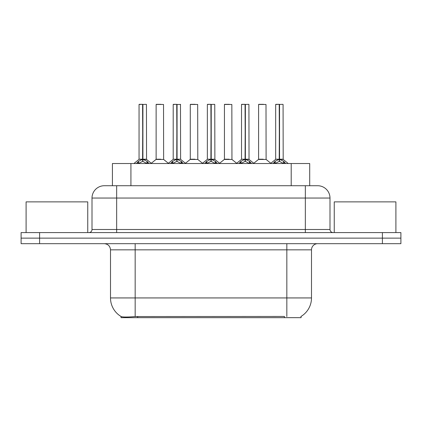 <?xml version="1.0" encoding="UTF-8"?>
<svg xmlns="http://www.w3.org/2000/svg" width="422" height="422" viewBox="0 0 422 422"><rect width="100%" height="100%" fill="white"/><g stroke="black" fill="none" stroke-linecap="round" stroke-linejoin="round"><path stroke-width="0.63" d="M112.421 185.722L112.421 163.525L309.701 163.525L309.701 185.722M301.081 316.405L301.081 317.666L121.045 317.666L121.045 316.479M110.501 297.937L135.161 297.937L135.161 249.845L110.501 249.845L110.501 297.937A21.58 21.58 0 0 0 121.167 316.553C122.765 317.17 127.428 317.17 135.161 316.553L284.37 316.442M300.833 316.553A21.58 21.58 0 0 0 311.499 297.937L311.499 249.845A6.166 6.166 0 0 1 317.666 243.679M39.594 232.58L400.9 232.58L400.9 238.129L21.1 238.129L21.1 243.679L39.594 243.679L39.594 238.129L21.1 238.129L21.1 232.58L39.594 232.58L39.594 238.129L400.9 238.129L400.9 243.679L39.594 243.679M104.524 185.722L317.666 185.722A12.333 12.333 0 0 1 329.993 198.05L329.993 229.494C330.178 231.367 331.207 232.395 333.079 232.58M104.334 185.722A12.333 12.333 0 0 0 92.007 198.05L92.007 229.494A3.081 3.081 0 0 1 88.921 232.58M108.934 185.722L108.654 185.722M136.433 163.525L138.543 161.299L142.583 159.258L142.583 161.41L142.8 104.334L139.17 104.334L142.694 104.334L142.694 159.21L146.951 161.299L149.061 163.525M142.589 104.334L139.049 104.461L139.049 159.21L142.583 159.258M142.91 159.258L142.91 161.41L142.8 159.21L146.445 159.21L142.91 159.215M146.323 104.334L142.91 104.461L142.91 159.21M146.445 104.461L146.561 159.453L143.316 159.453M142.583 104.461L142.8 159.21M142.694 104.334L141.512 104.334M146.94 163.53L142.91 161.41M142.583 161.41L139.139 163.114M160.761 159.21L159.664 159.21M156.124 104.461L163.525 104.461L163.636 159.453L156.013 159.453L159.827 159.21L156.124 159.21L156.124 104.461L163.525 104.461M161.056 104.334L156.251 104.334M170.588 163.525L172.703 161.299L176.744 159.258L176.744 161.41L176.96 104.334L173.326 104.334L176.85 104.334L176.85 159.21L181.107 161.299L183.222 163.525M176.749 104.334L173.205 104.461L173.205 159.21L176.744 159.258M177.066 159.258L177.066 161.41L176.96 159.21L180.605 159.21L180.479 104.334M177.066 159.215L180.6 159.21L177.472 159.453M180.605 104.461L177.066 104.461L177.066 159.21M176.744 104.461L176.96 159.21M176.85 104.334L175.673 104.334M181.096 163.53L177.066 161.41M176.744 161.41L173.3 163.114M204.744 163.525L206.859 161.299L210.9 159.258L210.9 161.41L211.116 104.334L207.487 104.334L211.005 104.334L211.005 159.21L215.262 161.299L217.377 163.525M210.905 104.334L207.36 104.461L207.36 159.21L210.9 159.258M211.222 159.258L211.222 161.41L211.116 159.21L214.761 159.21L211.222 159.215M214.64 104.334L211.222 104.461L211.222 159.21M214.761 104.461L214.872 159.453L211.628 159.453M210.9 104.461L211.116 159.21M211.005 104.334L209.829 104.334M215.257 163.53L211.222 161.41M210.9 161.41L207.455 163.114M238.905 163.525L241.015 161.299L245.055 159.258L245.055 161.41L245.272 104.334L241.642 104.334L245.166 104.334L245.166 159.21L249.423 161.299L251.533 163.525M245.061 104.334L241.521 104.461L241.521 159.21L245.055 159.258M245.382 159.258L245.382 161.41L245.272 159.21L248.917 159.21L245.382 159.215M248.795 104.334L245.382 104.461L245.382 159.21M248.917 104.461L249.033 159.453L245.789 159.453M245.055 104.461L245.272 159.21M245.166 104.334L243.985 104.334M249.413 163.53L245.382 161.41M245.055 161.41L241.611 163.114M273.06 163.525L275.176 161.299L279.216 159.258L279.216 161.41L279.433 104.334L275.798 104.334L279.322 104.334L279.322 159.21L283.579 161.299L285.694 163.525M279.222 104.334L275.677 104.461L275.677 159.21L279.216 159.258M279.538 159.258L279.538 161.41L279.433 159.21L283.078 159.21L279.538 159.215M282.951 104.334L279.538 104.461L279.538 159.21M283.078 104.461L283.188 159.453L279.944 159.453M279.216 104.461L279.433 159.21M279.322 104.334L278.145 104.334M283.568 163.53L279.538 161.41M279.216 161.41L275.772 163.114M194.917 159.21L193.819 159.21M190.285 104.461L197.681 104.461L197.797 159.453L190.169 159.453L193.983 159.21L190.285 159.21L190.285 104.461L197.681 104.461M195.217 104.334L190.406 104.334M229.072 159.21L227.98 159.21M224.441 104.461L231.842 104.461L231.952 159.453L224.33 159.453L228.138 159.21L224.441 159.21L224.441 104.461L231.842 104.461M229.373 104.334L224.562 104.334M263.233 159.21L262.136 159.21M258.596 104.461L265.997 104.461L266.108 159.453L258.486 159.453L262.299 159.21L258.602 159.21L258.596 104.461L265.997 104.461M263.528 104.334L258.723 104.334M87.75 232.58L87.75 201.874L26.095 201.874L26.095 232.58M395.905 232.58L395.905 201.874L334.25 201.874L334.25 232.58M284.433 317.666L284.433 316.442M137.693 317.666L137.693 316.442M130.92 185.722L130.92 163.525M291.206 185.722L291.206 163.525M286.839 243.679L286.839 249.845L135.161 249.845L135.161 243.679M311.499 249.845L286.839 249.845L286.839 297.937L311.499 297.937M286.839 316.553L286.839 297.937L135.161 297.937L135.161 316.553M382.406 243.679L382.406 232.58M329.993 198.05L92.007 198.05M116.667 232.58L116.667 185.722M92.007 229.494L329.993 229.494M305.333 185.722L305.333 232.58M142.177 159.453L139.049 159.21L142.583 159.215M146.951 161.299L146.951 163.525M147.595 161.863L147.595 163.525M138.543 161.299L138.543 163.525M137.899 161.863L137.899 163.525M176.338 159.453L173.205 159.21L176.744 159.215M181.107 161.299L181.107 163.525M181.755 161.863L181.755 163.525M172.703 161.299L172.703 163.525M172.055 161.863L172.055 163.525M210.494 159.453L207.366 159.21L210.9 159.215M215.262 161.299L215.262 163.525M215.911 161.863L215.911 163.525M206.859 161.299L206.859 163.525M206.21 161.863L206.21 163.525M244.649 159.453L241.521 159.21L245.055 159.215M249.423 161.299L249.423 163.525M250.067 161.863L250.067 163.525M241.015 161.299L241.015 163.525M240.371 161.863L240.371 163.525M278.81 159.453L275.677 159.21L279.216 159.215M283.579 161.299L283.579 163.525M284.228 161.863L284.228 163.525M275.176 161.299L275.176 163.525M274.527 161.863L274.527 163.525M110.501 249.845C110.137 246.1 108.079 244.043 104.334 243.679M138.933 159.453L133.906 163.525M146.561 159.453L151.588 163.525M156.013 159.453L151.287 163.282M163.636 159.453L168.367 163.282M173.094 159.453L168.067 163.525M180.716 159.453L185.743 163.525M207.249 159.453L202.222 163.525M214.872 159.453L219.904 163.525M241.405 159.453L236.378 163.525M249.033 159.453L254.06 163.525M275.566 159.453L270.534 163.525M283.188 159.453L288.215 163.525M190.169 159.453L185.443 163.282M197.797 159.453L202.523 163.282M224.33 159.453L219.604 163.282M231.952 159.453L236.679 163.282M258.486 159.453L253.759 163.282M266.108 159.453L270.84 163.282"/></g></svg>
